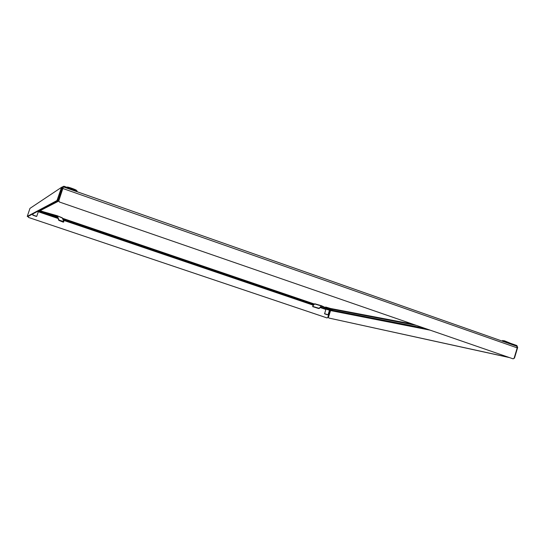<?xml version="1.0" encoding="UTF-8"?>
<svg xmlns="http://www.w3.org/2000/svg" width="545" height="545" viewBox="0 0 545 545"><rect width="100%" height="100%" fill="white"/><g stroke="black" fill="none" stroke-linecap="round" stroke-linejoin="round"><path stroke-width="0.82" d="M502.851 341.334L508.035 342.437L516.864 345.544L517.675 347.458L514.569 357.806L513.962 358.528M508.035 342.437L507.845 343.071L516.578 346.157M507.845 343.071L507.347 342.914M326.83 308.211L416.06 325.338M325.195 307.462L412.47 324.098M509.187 357.527L328.867 318.042L328.431 317.313L330.549 310.575L429.848 330.107M508.649 357.343L328.867 318.042M330.958 310.119L333.138 310.882L331.19 310.5M54.704 216.133L57.375 217.039M62.852 218.906L314.118 304.389M39.438 210.431L43.593 211.841M62.634 218.327L314.417 304.028M327.136 308.354L333.267 310.466L333.145 310.875M329.35 310.65L330.045 310.473M329.875 310.827L327.749 317.558L327.075 317.939L28.578 217.462L28.279 216.297M28.435 217.387L28.299 216.283M327.007 317.926L28.578 217.462M58.71 201.085L40.132 210.663M76.518 191.52L75.973 191.315L76.225 190.573L77.111 190.988L76.886 191.649M63.615 186.99L75.973 191.315M61.524 187.344L29.955 208.388L27.25 216.426L56.993 200.54L61.524 187.344L63.881 186.233L76.225 190.573M63.636 186.976L62.287 187.609L58.186 199.763L57.756 200.805L56.993 200.54M27.72 216.59L27.25 216.426L27.727 216.59L57.756 200.805M62.041 188.338L63.118 187.65L58.765 200.73L59.514 202.045L513.124 358.842L514.099 358.242L517.212 347.873L516.796 346.232L63.452 186.928M61.987 188.495L62.784 188.822M58.833 200.696L63.37 186.901M59.514 202.045L513.124 358.842M59.446 202.079L58.765 200.73M329.487 310.234L325.937 309.117M314.785 303.776L321.434 305.731L319.377 308.089L318.668 308.17L313 306.494L312.687 306.106L314.785 303.776L321.475 305.745L331.237 310.241L331.101 310.657L321.339 306.174M319.377 308.089L318.682 308.524L312.714 306.617M313.028 306.501L313.041 306.855M318.668 308.17L318.661 308.518M314.499 303.926L321.168 305.895L319.39 308.443M320.63 306.93L325.917 309.199M329.453 310.343L331.101 310.657M57.143 215.704L62.198 217.768L63.874 221.672L59.323 220.166L58.949 220.425L57.123 216.358L57.498 216.099L58.792 219.621L58.417 219.88M63.772 221.917L63.261 222.149L58.969 220.432M59.323 220.166L58.792 219.621M63.629 221.897L63.24 222.142M38.395 211.467L57.314 216.876M62.58 218.17L57.068 215.677L39.151 210.581M57.123 216.358L38.532 210.908M62.198 217.768L57.184 215.725M67.042 187.276L67.43 187.051C69.91 187.391 78.221 190.6 76.102 190.389L76.055 190.518M502.579 340.611L504.493 340.823L510.672 343.364M327.375 314.765L324.595 313.818L327.375 314.765M324.52 313.668L328.049 314.785L329.507 310.166M327.198 314.697L324.868 313.9L327.198 314.697M325.672 307.039L330.556 308.484M324.595 313.818L325.965 309.049M36.386 216.426L32.85 215.18L36.386 216.426M32.775 215.023L36.74 216.351M36.113 216.324L33.156 215.282L36.113 216.324M424.262 328.172L333.254 310.446M506.612 342.655L506.782 342.083M321.618 307.38L320.555 307.019M313.831 304.73L63.057 219.465M57.579 217.598L45.787 213.585M332.825 310.752L332.954 310.337M38.3 211.753L57.879 218.409M63.356 220.269L313.416 305.234M320.14 307.523L325.835 309.458M57.423 199.497L58.186 199.763M63.411 186.921L516.715 346.211M62.941 188.529L517.212 347.873M331.258 310.269L331.135 310.67M502.408 341.177L502.626 340.468M325.522 307.523L325.692 306.992M36.753 216.317L38.47 211.256M32.761 214.975L33.191 213.715"/></g></svg>

